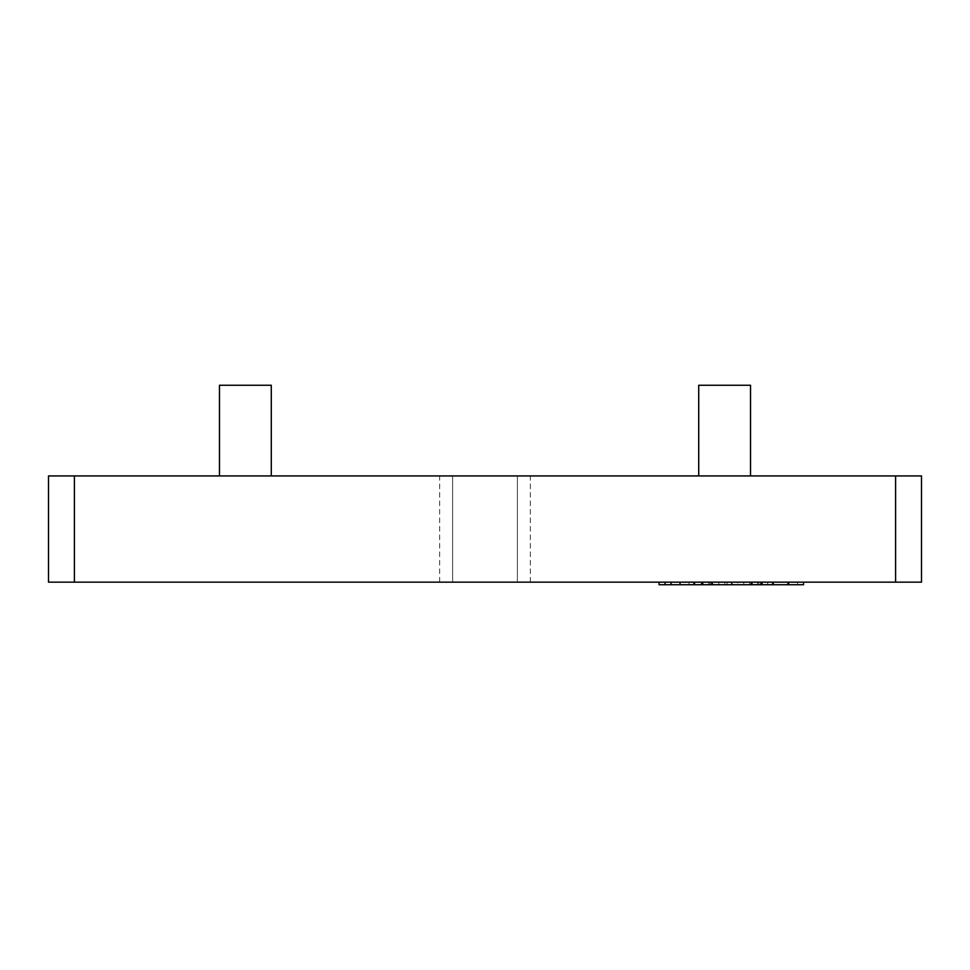 <?xml version="1.0" encoding="UTF-8"?>
<svg xmlns="http://www.w3.org/2000/svg" width="970" height="970" viewBox="0 0 970 970"><rect width="100%" height="100%" fill="white"/><g stroke="black" fill="none" stroke-linecap="round" stroke-linejoin="round"><path stroke-width="0.73" stroke-dasharray="4.85 3.64" d="M698.715 475.93L750.525 475.93L698.715 475.93M48.5 475.93L921.5 475.93M219.475 475.93L271.285 475.93L219.475 475.93L219.475 385.26L271.285 385.26L271.285 475.93M737.77 582.145L803.536 582.145L737.77 582.145L737.77 584.74L737.77 582.145M659.066 582.145L724.82 582.145L659.066 582.145L659.066 584.74L665.044 584.74L665.044 582.145M727.027 582.145L762.068 582.145L701.625 582.145L727.027 582.145L727.027 584.74L702.789 584.74L727.027 584.74M48.5 582.145L921.5 582.145M517.386 582.145L517.386 475.93L517.386 582.145M452.614 582.145L452.614 475.93L452.614 582.145M698.715 385.26L750.525 385.26L750.525 475.93M803.536 582.145L803.536 584.74L711.228 584.74L711.228 582.145M711.228 584.74L701.625 584.74L709.979 584.74L709.979 582.145M731.841 584.74L731.841 582.145M752.441 584.74L752.441 582.145M736.654 584.74L760.904 584.74L736.654 584.74L736.654 582.145M709.979 584.74L678.818 584.74L678.818 582.145M678.818 584.74L665.044 584.74M688.955 584.74L688.955 582.145M694.932 584.74L694.932 582.145L694.932 584.74M708.755 584.74L708.755 582.145M718.843 584.74L718.843 582.145M724.82 584.74L724.82 582.145L724.82 584.74M743.747 584.74L743.747 582.145L743.747 584.74L737.77 584.74L743.747 584.74L743.747 582.145L743.747 584.74M757.534 584.74L757.534 582.145M767.658 584.74L767.658 582.145M773.648 584.74L773.648 582.145L773.648 584.74M787.47 584.74L787.47 582.145M797.558 584.74L797.558 582.145M758.758 584.74L758.758 582.145M749.798 584.74L749.798 582.145M895.601 582.145L895.601 475.93M530.335 582.145L530.335 475.93M439.665 582.145L439.665 475.93M74.399 582.145L74.399 475.93"/><path stroke-width="1.45" d="M921.5 475.93L921.5 582.145L921.5 475.93L48.5 475.93L48.5 582.145L48.5 475.93M921.5 582.145L48.5 582.145M698.715 385.26L698.715 475.93L698.715 385.26L750.525 385.26L750.525 475.93M219.475 475.93L219.475 385.26L271.285 385.26L271.285 475.93M659.066 582.145L659.066 584.74L702.789 584.74L702.789 582.145M701.625 584.74L701.625 582.145M702.789 584.74L762.068 584.74L762.068 582.145M760.904 584.74L760.904 582.145M751.301 584.74L751.301 582.145M731.841 584.74L731.841 582.145M712.392 584.74L712.392 582.145M693.902 584.74L693.902 582.145M680.043 584.74L680.043 582.145M671.082 584.74L671.082 582.145M665.044 584.74L665.044 582.145M762.068 584.74L803.536 584.74L803.536 582.145M788.695 584.74L788.695 582.145M772.617 584.74L772.617 582.145M74.399 582.145L74.399 475.93M895.601 582.145L895.601 475.93"/></g></svg>
